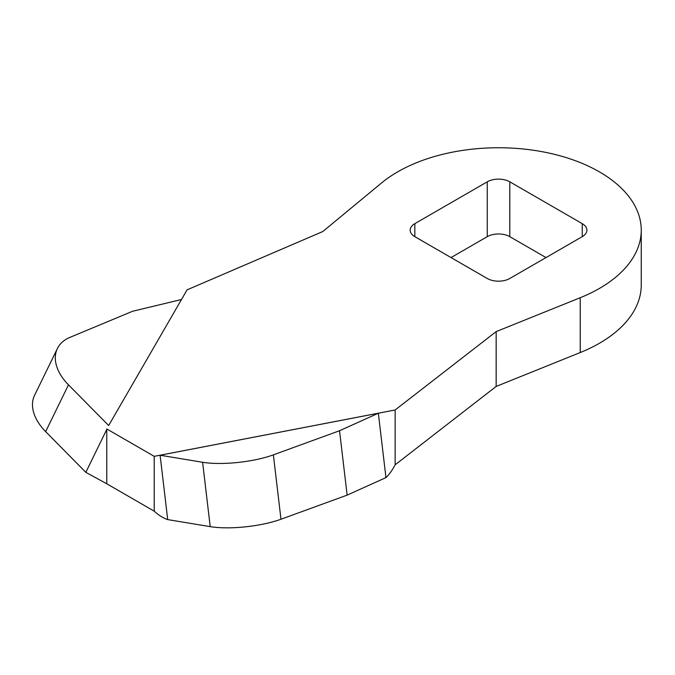 <?xml version="1.0" encoding="UTF-8"?>
<svg xmlns="http://www.w3.org/2000/svg" width="675" height="675" viewBox="0 0 675 675"><rect width="100%" height="100%" fill="white"/><g stroke="black" fill="none" stroke-linecap="round" stroke-linejoin="round"><path stroke-width="1.01" d="M68.479 384.834A50.372 31.809 -154 0 1 57.409 348.502L34.577 395.297A50.372 31.809 26 0 0 45.647 431.629L68.479 384.834L108.667 425.537L187.085 289.845L322.827 231.525L381.518 182.984A142.712 82.392 180 0 1 599.451 171.889A142.712 82.392 180 0 1 641.25 230.15A142.712 82.392 180 0 1 580.23 297.717L580.23 352.552A142.712 82.392 0 0 0 641.25 284.993L641.25 230.15M280.977 519.235L273.367 454.857A50.372 13.171 173.3 0 1 272.388 455.212A50.372 13.171 173.3 0 1 202.61 462.274L210.22 526.643A50.372 13.171 -6.7 0 0 279.998 519.59A50.372 13.171 -6.7 0 0 280.977 519.235L347.144 495.121L385.957 477.605L378.346 413.227L395.145 409.97L496.159 331.602L580.23 297.717M509.811 236.663A15.947 9.205 0 0 0 487.257 236.663L487.257 181.828L414.838 223.644L414.838 236.663L487.257 278.48A15.947 9.205 180 0 0 509.811 278.48L582.238 236.663L582.238 223.644L509.811 181.828L509.811 236.663L546.024 257.572M451.043 257.572L487.257 236.663M154.212 511.169L154.212 456.334L160.102 455.228L167.712 519.607C163.299 518.147 158.794 515.337 154.212 511.169L106.768 483.781L106.768 428.946L154.212 456.334L395.145 409.97L395.145 464.805L496.159 386.438L580.23 352.552M106.768 483.781L85.835 472.34L106.768 429.427M496.159 386.438L496.159 331.602M395.145 464.805C392.167 470.424 389.104 474.694 385.957 477.605M582.238 223.644A15.947 9.205 180 0 1 586.904 230.15A15.947 9.205 180 0 1 582.238 236.663M414.838 236.663A15.947 9.205 180 0 1 410.164 230.15A15.947 9.205 180 0 1 414.838 223.644M487.257 181.828A15.947 9.205 180 0 1 509.811 181.828M45.647 431.629L85.835 472.34M167.712 519.607L210.22 526.643M108.667 425.537L187.085 289.845M181.423 299.531L132.595 311.268L69.896 337.39A50.372 31.809 -154 0 0 57.409 348.502M347.144 495.121L339.533 430.743L378.346 413.227L160.102 455.228L202.61 462.274M273.367 454.857L339.533 430.743"/></g></svg>
